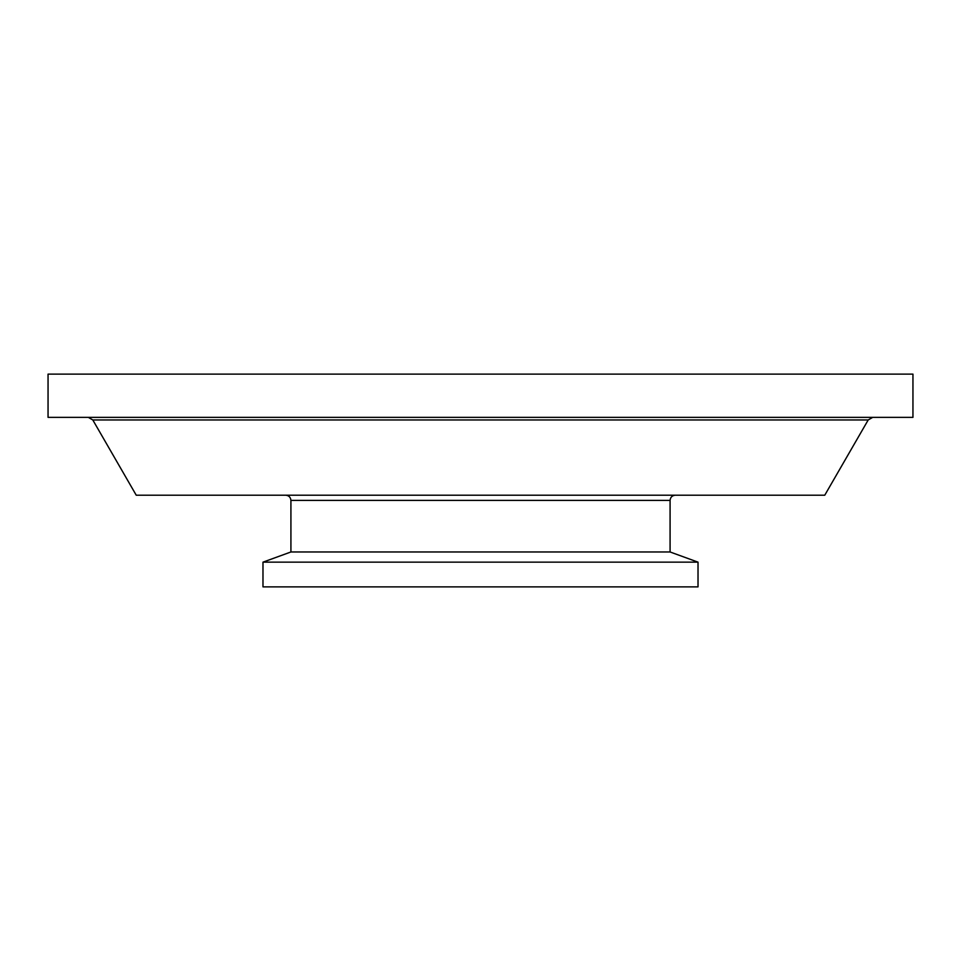 <?xml version="1.0" encoding="UTF-8"?>
<svg xmlns="http://www.w3.org/2000/svg" width="961" height="961" viewBox="0 0 961 961"><rect width="100%" height="100%" fill="white"/><g stroke="black" fill="none" stroke-linecap="round" stroke-linejoin="round"><path stroke-width="1.44" d="M92.797 419.957L136.234 495.203L824.766 495.203L868.203 419.957L92.797 419.957L88.304 417.362M262.978 562.149L262.978 586.883L698.022 586.883L698.022 562.149L262.978 562.149L290.919 551.974L670.081 551.974L670.081 500.393L290.919 500.393C290.606 497.245 288.877 495.516 285.729 495.203M480.5 417.362L912.95 417.362L912.95 374.117L48.05 374.117L48.05 417.362L480.5 417.362M670.081 551.974L698.022 562.149M290.919 551.974L290.919 500.393M868.203 419.957L872.696 417.362M670.081 500.393C670.394 497.245 672.123 495.516 675.271 495.203"/></g></svg>
